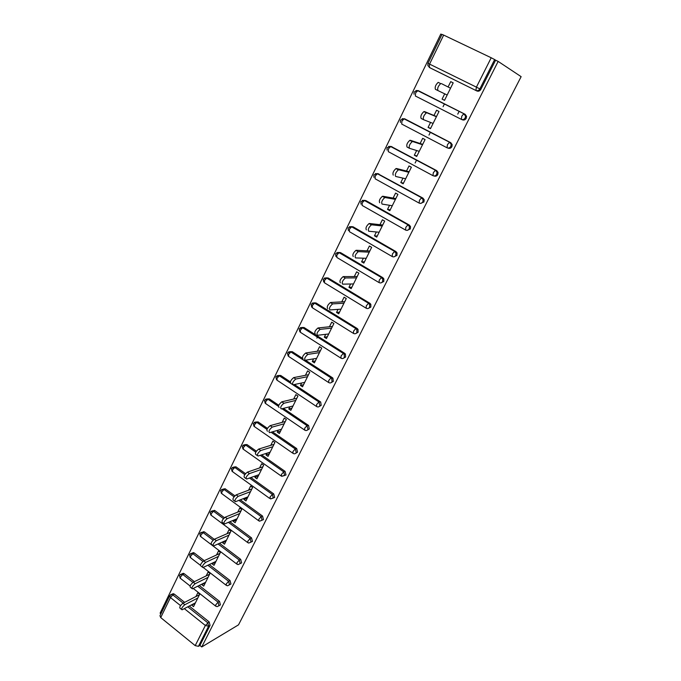 <?xml version="1.0" encoding="UTF-8"?>
<svg xmlns="http://www.w3.org/2000/svg" width="681" height="681" viewBox="0 0 681 681"><rect width="100%" height="100%" fill="white"/><g stroke="black" fill="none" stroke-linecap="round" stroke-linejoin="round"><path stroke-width="1.02" d="M441.909 34.578L440.803 34.05L160.103 613.147L160.912 613.802M316.886 338.108L317.44 336.984M521.135 76.664L238.512 624.852L201.763 646.95L498.151 61.409L521.135 76.664M443.067 106.696L444.455 103.904M457.743 114.136L459.156 111.326M428.979 135.093L430.383 132.259M415.129 162.997L416.551 160.129M180.542 605.622L170.454 597.552L160.725 617.59L195.209 645.631L205.356 625.481L184.338 608.661M189.284 606.064L209.161 621.906L210.054 625.362L208.599 626.197L198.443 646.32L199.908 645.443L201.763 646.95M210.054 625.362L199.908 645.443M198.443 646.32L195.209 645.631M160.725 617.59L159.967 615.743L169.629 595.841M491.205 57.766L443.663 35.089L429.566 64.099L476.411 87.142L491.205 57.766L494.653 59.57L479.858 88.888L480.82 89.415C479.807 91.041 478.496 91.56 476.887 90.973L430.205 67.938M195.966 596.53L197.848 592.717L199.712 594.181L193.54 606.635L191.693 605.162L195.175 603.332M191.931 604.668L191.693 605.162M498.151 61.409L495.589 60.192L480.82 89.415M171.706 594.428L173.263 593.679L174.336 594.147L184.636 602.362M418.951 90.973L465.132 114.297L466.553 116.34L466.221 118.307C465.234 119.899 463.94 120.401 462.356 119.796L461.624 119.481M403.297 119.098L404.659 118.886M404.923 118.937L450.796 142.712L452.184 144.636L451.886 146.696C450.907 148.254 449.639 148.73 448.072 148.117L447.757 148.015M391.124 146.466L436.717 170.633L438.062 172.438L437.789 174.583C436.844 176.098 435.61 176.558 434.086 175.97M377.538 173.595L422.884 198.077L424.178 199.746L423.94 201.993L420.475 203.406M364.071 200.342L365.833 200.554L409.281 225.045L410.515 226.577L410.328 228.935L407.093 230.365M351.166 226.611L353.073 226.799L395.916 251.561L397.074 252.949L396.955 255.426L393.924 256.848M338.5 252.447L340.517 252.6L382.765 277.627L383.854 278.852L383.795 281.466L381.045 282.887M326.046 277.857L328.165 277.984L369.843 303.258L370.83 304.322L370.864 307.063L368.208 308.459M313.805 302.866L316.018 302.951L357.133 328.463L358.01 329.366L358.138 332.251L355.644 333.613M301.768 327.467L304.066 327.518L344.629 353.26L345.386 353.984L345.625 357.014L343.275 358.351M289.936 351.677L292.302 351.694L302.313 358.18M305.437 360.206L332.328 377.649L332.941 378.202L333.315 381.377L331.094 382.679M278.308 375.495L280.734 375.478L290.361 381.862M294.371 384.518L320.683 402.028L321.202 405.348L319.091 406.617M266.867 398.947L269.335 398.896L278.767 405.28M283.373 408.387L308.595 425.48L309.293 428.936L307.276 430.171M255.605 422.033L258.125 421.948L267.446 428.383M272.451 431.831L296.695 448.566L297.563 452.15L295.639 453.35M244.641 444.659L246.99 444.582L256.362 451.171M261.623 454.874L285.075 471.371L286.02 474.997L283.024 475.823M233.728 467.038L235.958 466.825L245.509 473.653M250.914 477.534L273.719 493.887L274.656 497.488L271.898 498.381M222.908 489.154L225.096 488.745L234.86 495.819M240.325 499.82L262.543 516.053L263.47 519.629L260.942 520.573M212.353 510.852L214.966 510.656L224.424 517.696M229.855 521.74L251.536 537.879L252.464 541.429L250.157 542.408M201.951 532.219L204.581 531.997L214.217 539.301M219.52 543.319L240.699 559.365L241.619 562.889L239.516 563.885M191.719 553.261L193.506 552.614L194.349 553.023L204.249 560.65M209.314 564.558L230.033 580.527L230.936 584.034L229.029 585.03M181.631 573.998L183.308 573.3L184.27 573.742L194.383 581.668M199.235 585.473L219.52 601.374L220.414 604.856L218.865 605.843M202.155 584.009L201.831 584.664L203.704 586.128L209.969 573.487L208.08 572.031L206.173 575.896M212.54 563.025L212.131 563.859L214.021 565.315L220.38 552.478L218.473 551.031L216.532 554.955M223.079 541.727L222.576 542.731L224.5 544.179L230.953 531.154L229.02 529.707L227.054 533.7M233.779 520.105L233.191 521.288L235.132 522.727L241.687 509.499L239.738 508.069L237.729 512.112M244.641 498.143L243.968 499.513L245.935 500.944L252.591 487.511L250.608 486.081L248.574 490.192M255.681 475.84L254.907 477.398L256.899 478.82L263.658 465.183L261.657 463.761L259.589 467.941M266.892 453.18L266.024 454.934L268.042 456.355L274.903 442.497L272.877 441.084L270.774 445.331M278.282 430.162L277.312 432.129L279.355 433.533L286.326 419.453L284.275 418.057L282.138 422.365M289.851 406.778L288.778 408.949L290.847 410.345L297.938 396.044L295.852 394.657L293.681 399.032M301.606 383.011L300.432 385.403L302.526 386.791L309.727 372.26L307.616 370.881L305.411 375.325M313.558 358.861L312.264 361.475L314.392 362.854L321.713 348.085L319.568 346.714L317.337 351.234M325.705 334.32L324.301 337.163L326.454 338.525L333.894 323.518L331.724 322.156L329.451 326.752M338.048 309.37L336.525 312.443L338.712 313.796L346.271 298.542L344.075 297.197L341.76 301.87M350.604 283.994L348.961 287.322L351.166 288.659L358.861 273.149L356.631 271.821L354.282 276.571M363.365 258.201L361.594 261.776L363.841 263.104L371.656 247.331L369.4 246.02L367.008 250.846M376.346 231.966L374.448 235.805L376.721 237.116L384.671 221.078L382.381 219.776L379.947 224.687M389.549 205.287L387.515 209.399L389.821 210.693L397.908 194.374L395.584 193.089L393.116 198.086M402.982 178.15L400.811 182.534L403.152 183.81L411.375 167.22L409.017 165.943L406.497 171.025M416.644 150.535L414.329 155.208L416.704 156.468L425.072 139.588L422.68 138.328L420.126 143.504M430.545 122.435L428.085 127.398L430.494 128.649L439.015 111.471L436.581 110.237L433.984 115.489M444.702 93.833L442.088 99.111L444.531 100.345L453.197 82.861L450.728 81.635L448.089 86.981M495.589 60.192L494.653 59.57M476.887 90.973L429.243 67.428L429.566 64.099L427.957 63.342L441.995 34.399L443.663 35.089M201.831 584.664L205.287 582.936M212.131 563.859L215.554 562.234M222.576 542.731L225.964 541.216M233.191 521.288L236.545 519.884M243.968 499.513L247.28 498.22M254.907 477.398L258.184 476.223M266.024 454.934L269.259 453.887M277.312 432.129L280.504 431.201M288.778 408.949L291.936 408.157M300.432 385.403L303.539 384.739M312.264 361.475L315.329 360.956M324.301 337.163L327.314 336.78M336.525 312.443L339.496 312.213M348.961 287.322L351.873 287.246M361.594 261.776L364.454 261.862M375.316 240.248L374.831 240.214M374.448 235.805L377.248 236.052M387.515 209.399L390.256 209.816M400.811 182.534L403.492 183.121M414.329 155.208L416.951 155.975M428.085 127.398L430.639 128.36M442.088 99.111L444.565 100.269M450.728 81.635L453.171 82.912M181.452 609.359L180.15 608.312C179.205 607.358 180.133 605.664 182.942 603.23L184.823 604.737C182.023 607.171 181.086 608.874 182.031 609.818L195.413 602.847M184.823 604.737L197.822 597.995M182.942 603.23L199.431 594.743M191.787 588.384L190.484 587.354C189.497 586.375 190.425 584.664 193.259 582.221L195.175 583.719C192.34 586.171 191.412 587.882 192.391 588.852L205.611 582.281M195.175 583.719L208.046 577.36M193.259 582.221L209.612 574.211M202.274 567.077L200.98 566.073C199.95 565.068 200.878 563.34 203.747 560.889L205.679 562.378C202.81 564.83 201.882 566.566 202.904 567.571L215.954 561.408M205.679 562.378L218.431 556.411M203.747 560.889L219.937 553.381M212.923 545.455L211.629 544.468C210.565 543.429 211.485 541.676 214.387 539.224L216.345 540.705C213.451 543.166 212.532 544.919 213.579 545.949L226.458 540.22M216.345 540.705L228.978 535.147M214.387 539.224L230.425 532.227M223.743 523.485L222.449 522.523C221.351 521.45 222.27 519.68 225.198 517.211L227.182 518.692C224.253 521.161 223.334 522.931 224.432 524.004L237.124 518.701M227.182 518.692L239.678 513.551M225.198 517.211L241.065 510.759M234.732 501.182L233.447 500.237C232.306 499.13 233.217 497.343 236.179 494.866L238.188 496.33C235.226 498.807 234.315 500.603 235.447 501.701L247.961 496.858M238.188 496.33L250.548 491.622M236.179 494.866L251.876 488.958M245.892 478.522L244.607 477.594C243.432 476.453 244.343 474.64 247.339 472.154L249.374 473.61C246.377 476.104 245.466 477.917 246.641 479.049L258.959 474.674M249.374 473.61L261.589 469.362M247.339 472.154L262.849 466.817M257.239 455.495L255.954 454.593C254.745 453.41 255.647 451.571 258.669 449.085L260.729 450.524C257.716 453.027 256.805 454.865 258.005 456.04L270.127 452.141M260.729 450.524L272.8 446.745M258.669 449.085L274 444.327M267.437 431.235C266.237 430.009 267.139 428.145 270.136 425.651L272.23 427.089C269.233 429.592 268.331 431.448 269.523 432.673L281.474 429.251M272.281 427.072L284.19 423.769M270.187 425.634L285.322 421.496M279.099 407.493C277.925 406.208 278.827 404.318 281.789 401.841L283.909 403.263C280.947 405.757 280.044 407.638 281.21 408.923L293 405.995M284.011 403.237L295.767 400.428M281.891 401.807L296.822 398.291M290.957 383.369C289.808 382.015 290.71 380.1 293.639 377.632L295.784 379.045C292.856 381.522 291.953 383.437 293.094 384.791L304.713 382.364M295.937 379.002L307.523 376.704M293.792 377.589L308.502 374.72M303.002 358.844C301.887 357.423 302.781 355.482 305.684 353.022L307.855 354.426C304.96 356.895 304.066 358.836 305.165 360.249L316.614 358.359M308.059 354.375L319.466 352.605M305.888 352.971L320.376 350.775M315.252 333.911C314.171 332.422 315.065 330.455 317.933 328.004L320.138 329.391C317.278 331.851 316.376 333.826 317.448 335.307L328.719 333.954M358.019 329.374L356.623 329.255M320.385 329.332L331.613 328.114M318.189 327.944L332.439 326.437M327.706 308.561C326.659 307.003 327.552 305.003 330.387 302.551L332.617 303.93C329.791 306.382 328.897 308.391 329.927 309.94L341.011 309.157M332.924 303.862L343.956 303.215M330.685 302.492L344.705 301.7M340.372 282.785C339.359 281.151 340.253 279.116 343.054 276.673L345.318 278.044C342.526 280.487 341.632 282.521 342.628 284.147L353.507 283.943M345.676 277.967L356.503 277.899M343.403 276.605L357.167 276.554M353.252 256.558C352.281 254.856 353.175 252.787 355.942 250.353L358.24 251.698C355.482 254.141 354.58 256.209 355.542 257.912L366.216 258.303M358.64 251.63L369.264 252.166M356.342 250.276L369.843 251M366.352 229.889C365.425 228.101 366.318 225.998 369.051 223.572L371.383 224.9C368.659 227.343 367.757 229.446 368.676 231.225L379.138 232.238M371.826 224.824L382.237 225.99M369.494 223.496L382.731 225.002M379.692 202.751C378.798 200.886 379.7 198.741 382.39 196.315L384.756 197.635C382.067 200.069 381.164 202.214 382.041 204.07L392.282 205.73M385.25 197.567L395.431 199.38M382.884 196.247L395.831 198.58M393.252 175.136C392.401 173.195 393.312 171.008 395.976 168.582L398.376 169.884C395.712 172.319 394.801 174.506 395.644 176.439L405.646 178.762M398.904 169.816L408.855 172.302M396.504 168.513L409.153 171.697M409.315 148.228L407.059 147.036C406.251 145.002 407.161 142.78 409.792 140.354L412.235 141.639C409.604 144.074 408.685 146.296 409.485 148.322L419.249 151.335M412.805 141.58L422.509 144.755M410.371 140.295L422.714 144.355M423.48 119.652L421.113 118.426C420.347 116.315 421.267 114.042 423.871 111.624L426.34 112.893C423.744 115.319 422.816 117.592 423.573 119.703L433.082 123.423M426.953 112.833L436.402 116.732M424.484 111.573L436.504 116.536M437.917 90.564L435.414 89.313C434.699 87.108 435.619 84.793 438.198 82.367L440.709 83.61C438.138 86.044 437.202 88.36 437.917 90.564L447.162 95.025M441.356 83.576L450.541 88.215M187.794 606.839L207.714 622.732L208.599 626.197L205.356 625.481L209.161 621.906M174.336 594.147L172.829 594.896L170.454 597.552L169.68 595.739L171.748 594.428L172.829 594.896L183.146 603.128M476.411 87.142L479.858 88.888C478.845 90.513 477.526 91.033 475.908 90.445L476.411 87.142M170.488 594.819L173.263 593.679M184.27 573.742L182.772 574.441L180.397 577.088L180.584 578.492L190.093 585.983M197.754 586.205L218.082 602.157L215.724 604.89L215.817 606.252L217.248 606.626L218.976 605.647L218.082 602.157L219.52 601.374M180.414 574.381L182.772 574.441L192.927 582.417M194.349 553.023L192.859 553.687L202.921 561.442M207.85 565.247L228.603 581.268L230.033 580.527M204.581 531.997L203.108 532.61L213.093 540.195M218.073 543.966L239.295 560.054L240.699 559.365M214.966 510.656L213.502 511.227L223.462 518.641M228.424 522.344L250.148 538.518L251.536 537.879M225.505 488.984L224.058 489.503L234.026 496.798M238.912 500.365L261.163 516.649L262.543 516.053M236.213 466.987L234.783 467.455L244.785 474.631M249.51 478.028L272.357 494.432L273.719 493.887M247.084 444.642L245.671 445.059L255.758 452.167M260.244 455.325L283.73 471.865L285.075 471.371M292.49 452.993L254.583 426.715L254.336 424.867L256.728 422.314L266.961 429.379M258.125 421.948L254.294 422.322M296.695 448.566L295.367 449L296.244 452.601C295.435 453.852 294.371 454.116 293.043 453.376L292.915 451.58L295.265 448.949L271.064 432.231L295.282 448.941L296.601 448.498M304.211 429.788L265.786 403.68L265.564 401.739L267.956 399.211L278.418 406.293M269.335 398.896L265.53 399.219M282.019 408.728L307.02 425.642L308.323 425.267M316.129 406.216L277.158 380.279L276.98 378.253L279.363 375.733L290.276 382.969M280.734 375.478L276.937 375.75M293.034 384.799L318.946 401.977L320.232 401.654M328.233 382.262L288.718 356.503L288.574 354.384L290.957 351.89L331.068 377.921L332.328 377.649M292.302 351.694L288.531 351.907M340.551 357.908L300.457 332.345L300.347 330.132L302.739 327.655L343.386 353.465L344.629 353.26M304.066 327.518L300.321 327.672M353.073 333.162L312.4 307.786L312.324 305.48L314.716 303.019L355.916 328.608L357.133 328.463M316.018 302.951L312.307 303.045M365.799 307.991L324.531 282.836L324.496 280.427L326.88 277.993L368.651 303.334L369.843 303.258M328.165 277.984L324.496 278.01M378.747 282.411L336.857 257.469L336.865 254.958L339.257 252.54L381.598 277.635L382.765 277.627M340.517 252.6L336.891 252.549M391.924 256.388L349.396 231.676L349.447 229.063L351.83 226.671L394.767 251.493L395.916 251.561M353.073 226.799L349.498 226.671M405.323 229.914L362.147 205.449L362.232 202.725L364.624 200.359L409.281 225.045M365.833 200.554L362.326 200.35M418.951 202.989L375.112 178.788L375.24 175.945L377.623 173.604L422.884 198.077M378.815 173.876L375.384 173.578M432.827 175.596L388.298 151.659L388.476 148.705L390.86 146.389L436.717 170.633M392.018 146.738L388.672 146.347M446.94 147.717L401.705 124.07L401.935 120.988L404.318 118.707L450.796 142.712M405.45 119.132L402.199 118.647M461.343 119.362C462.935 119.958 464.229 119.464 465.225 117.864L465.557 115.889L463.667 113.889L461.786 116.187L461.343 119.362L415.359 95.995L415.631 92.795L418.006 90.539L465.132 114.297M419.113 91.05L415.972 90.462M427.957 63.342L427.872 65.58L430.332 68.006M190.493 553.636L192.859 553.687L190.484 556.317L190.68 557.782L200.376 565.281M226.245 583.992L226.356 585.396L227.607 585.771L229.514 584.775L228.603 581.268L226.245 583.992M200.725 532.576L203.108 532.61L200.725 535.24L200.938 536.756L236.571 563.877M236.928 562.77L237.048 564.234L238.112 564.592L240.206 563.596L239.295 560.054L236.928 562.77M211.11 511.201L213.502 511.227L211.119 513.832L211.34 515.406L247.416 542.374M247.782 541.216L247.901 542.74L248.761 543.055L251.068 542.076L250.148 538.518L247.782 541.216M221.657 489.486L224.058 489.503L221.674 492.099L221.912 493.742L258.414 520.548M258.797 519.331L258.925 520.922L259.563 521.178L262.1 520.233L261.163 516.649L258.797 519.331M232.366 467.447L234.783 467.455L232.4 470.035L232.638 471.737L269.599 498.373M269.991 497.104L270.536 498.935L273.302 498.041L272.357 494.432L269.991 497.104M243.245 445.059L245.671 445.059L243.279 447.621L243.534 449.4L280.955 475.857M281.364 474.521L281.67 476.325L284.684 475.5L283.73 471.865L281.364 474.521M308.595 425.48L306.961 425.668L304.654 428.272L304.748 430.154C306.092 430.886 307.165 430.613 307.991 429.328L307.02 425.642L281.96 408.736M320.683 402.028L318.853 402.003L316.58 404.582L316.639 406.557C317.993 407.281 319.091 406.991 319.925 405.689L318.946 401.977L292.915 384.808M332.941 378.202L330.932 377.955L328.702 380.509L328.719 382.577C330.098 383.284 331.213 382.977 332.056 381.658L331.681 378.466L331.068 377.921L290.821 351.915L287.442 352.996M345.386 353.984L344.143 354.188L343.215 353.516L341.019 356.035L341.002 358.197C342.398 358.904 343.53 358.581 344.39 357.227L344.143 354.188L343.386 353.465L302.56 327.689L299.18 328.787L299.836 331.783M358.01 329.366L356.793 329.502L355.712 328.659L353.55 331.153L353.49 333.418C354.903 334.116 356.052 333.775 356.921 332.396L356.793 329.502L355.916 328.608L314.494 303.071L311.115 304.186L311.651 307.08M370.83 304.322L369.638 304.398L368.404 303.394L366.284 305.854L366.182 308.229C367.621 308.91 368.779 308.553 369.664 307.148L369.638 304.398L368.651 303.334L326.625 278.035L323.245 279.184M383.854 278.852L382.688 278.87L381.317 277.695L379.24 280.138L379.087 282.606C380.551 283.279 381.726 282.904 382.628 281.483L382.688 278.87L381.598 277.635L338.959 252.591L335.571 253.766M397.074 252.949L395.933 252.889L394.461 251.561L392.409 253.97L392.213 256.558C393.695 257.222 394.895 256.822 395.806 255.366L395.933 252.889L394.767 251.493L351.498 226.722L348.11 227.922M410.515 226.577L409.4 226.45L407.817 224.977L405.808 227.36L405.57 230.059C407.068 230.706 408.285 230.297 409.213 228.816L409.4 226.45L408.166 224.909L364.258 200.41L360.862 201.653L361.041 204.189M424.178 199.746L423.088 199.542L421.42 197.924L419.436 200.291L419.155 203.1C420.671 203.738 421.905 203.304 422.85 201.797L423.088 199.542L421.794 197.865L377.223 173.646L373.826 174.923L373.937 177.392M438.062 172.438L435.253 170.403L433.312 172.744L432.971 175.672C434.512 176.302 435.772 175.843 436.734 174.31L436.998 172.157L435.653 170.344L390.426 146.432L387.012 147.743M452.184 144.636L449.332 142.397L447.426 144.713L447.034 147.768C448.6 148.381 449.877 147.905 450.856 146.338L451.154 144.27L449.766 142.338L403.85 118.741L400.419 120.094L400.428 122.435M466.553 116.34L464.127 113.838L417.513 90.564L414.074 91.969M179.529 575.436L180.099 578.126M193.242 588.461L215.392 605.911M183.308 573.3L179.588 575.309M189.59 554.692L190.178 557.398M203.185 567.46L225.905 585.047M193.506 552.614L189.65 554.572M199.805 533.64L200.41 536.364M203.874 531.631L199.856 533.521M210.174 512.265L210.795 515.015M214.404 510.35L210.225 512.155M220.704 490.567L221.342 493.333M225.096 488.745L220.746 490.465M231.395 468.528L232.042 471.32M235.958 466.825L231.438 468.434M242.249 446.157L242.921 448.975M246.99 444.582L242.291 446.064M253.272 423.429L253.962 426.28M266.952 429.396L256.703 422.314L253.315 423.344M264.475 400.343L265.181 403.229M278.41 406.336L267.897 399.219L264.509 400.266M275.848 376.891L276.58 379.811M292.455 384.501L290.778 383.386M290.31 383.08L279.27 375.759L275.882 376.814M287.408 353.064L288.157 356.018M323.22 279.236L323.679 281.985M335.554 253.809L335.912 256.473M348.093 227.965L348.366 230.544M387.004 147.76L387.072 150.143M414.065 91.969L414.031 94.25M270.136 425.651L272.23 427.089M281.789 401.841L283.909 403.263M293.639 377.632L295.784 379.045M305.684 353.022L307.855 354.426M317.933 328.004L320.138 329.391M330.387 302.551L332.617 303.93M343.054 276.673L345.318 278.044M355.942 250.353L358.24 251.698M369.051 223.572L371.383 224.9M382.39 196.315L384.756 197.635M395.976 168.582L398.376 169.884M409.792 140.354L412.235 141.639M423.871 111.624L426.34 112.893M438.198 82.367L440.709 83.61"/></g></svg>
